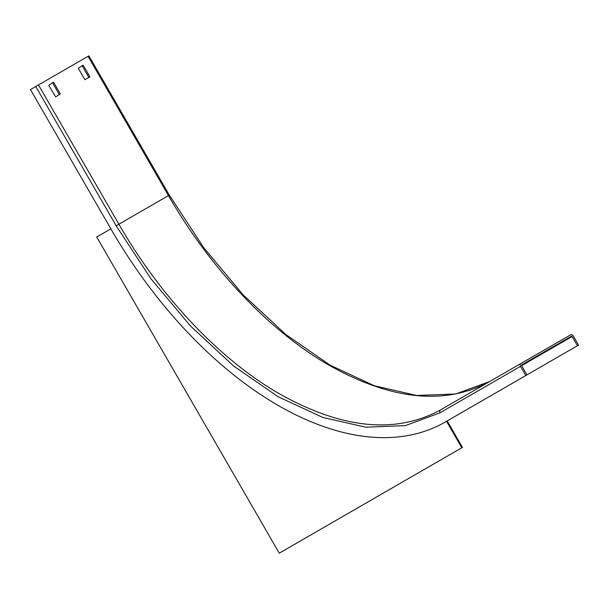 <?xml version="1.0" encoding="UTF-8"?>
<svg xmlns="http://www.w3.org/2000/svg" width="609" height="609" viewBox="0 0 609 609"><rect width="100%" height="100%" fill="white"/><g stroke="black" fill="none" stroke-linecap="round" stroke-linejoin="round"><path stroke-width="0.91" d="M59.446 94.745L52.526 82.763L53.721 82.451L60.314 93.87L55.693 96.907L48.712 85.336L53.333 82.299M82.093 65.696L83.288 65.376L89.881 76.795L84.872 79.688L78.279 68.269L82.9 65.232L82.093 65.696L89.013 77.67M521.746 364.875L571.326 336.252A0.647 0.525 -120 0 1 572.102 336.549L521.616 365.697A0.647 0.525 -120 0 1 521.746 364.875L521.746 364.875M549.493 348.858L561.026 342.205M531.459 359.272L521.738 364.882M88.054 56.31L88.884 55.83L169.294 195.108L118.884 224.211L38.474 84.933L88.054 56.31L168.465 195.588C210.463 268.714 269.665 331.205 329.294 365.354C391.716 400.334 445.324 405.647 490.116 381.287M35.756 86.501L30.45 89.569L110.861 228.847A334.508 193.129 -120 0 0 278.115 405.404A334.508 193.129 -120 0 0 445.369 421.976L525.788 375.547L520.474 366.352L440.063 412.78L405.358 425.63L365.765 427.206L322.8 417.454L278.115 396.741L233.437 365.857L190.472 326.005L150.88 278.709L116.167 225.779L35.756 86.501L38.474 84.933M447.189 420.926L462.467 447.387L461.789 447.782L446.511 421.314L445.369 421.976L446.511 421.314A334.508 193.129 60 0 1 446.458 421.344M521.616 365.697L526.922 374.893L525.788 375.547M520.474 366.352A2.253 1.835 60 0 1 520.946 363.482L440.535 409.91C395.743 434.27 342.136 428.957 279.706 393.985C220.085 359.835 160.883 297.337 118.884 224.211L116.167 225.779M520.946 363.482L570.526 334.859A2.253 1.835 60 0 1 573.244 335.894L578.55 345.082L577.416 345.737L572.102 336.549M496.647 392.371A334.508 193.129 -120 0 0 496.997 392.166L498.139 391.511A334.508 193.129 60 0 1 498.086 391.541M496.997 392.166A334.508 193.129 -120 0 0 497.005 392.166L577.416 345.737M498.139 391.511L497.005 392.166M110.861 228.847L96.717 237.008L279.257 553.17L461.789 447.782M60.314 93.87L59.507 94.334M440.063 412.78A2.253 1.835 -120 0 1 440.535 409.91M446.511 421.314L445.369 421.976M82.481 65.841L83.288 65.376M89.881 76.795L89.074 77.259M52.914 82.915L53.721 82.451M169.294 195.108L203.779 247.764L243.12 294.825L285.788 334.47L330.108 365.179L374.345 385.763L416.716 395.462L455.639 394L489.773 381.478"/></g></svg>
